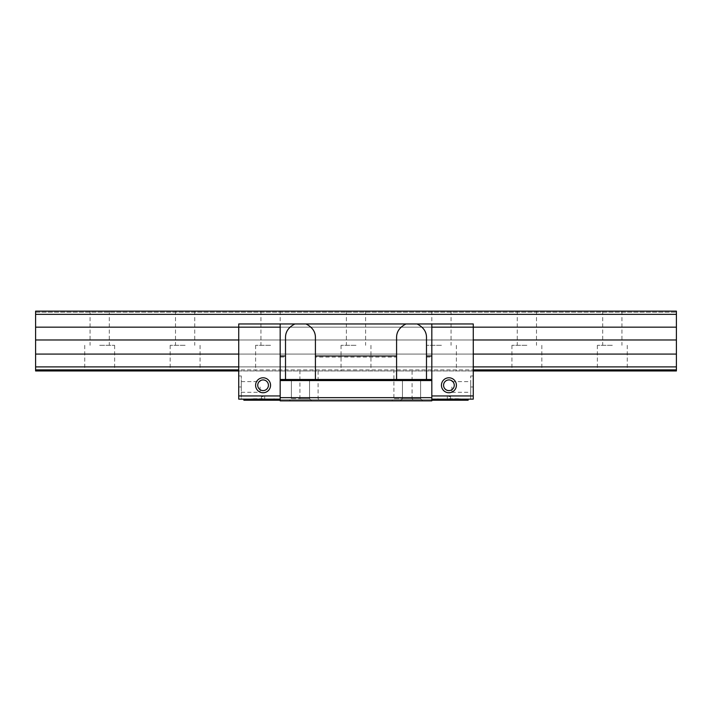 <?xml version="1.0" encoding="UTF-8"?>
<svg xmlns="http://www.w3.org/2000/svg" width="712" height="712" viewBox="0 0 712 712"><rect width="100%" height="100%" fill="white"/><g stroke="black" fill="none" stroke-linecap="round" stroke-linejoin="round"><path stroke-width="0.53" stroke-dasharray="3.56 2.67" d="M405.982 323.96L473.266 323.96L473.266 327.164L473.266 323.96L238.734 323.96L405.982 323.96C399.574 327.235 396.442 331.863 396.584 337.844L396.584 379.496L426.488 379.496L396.584 379.496L426.488 379.496L426.488 337.844C426.63 331.863 423.498 327.235 417.09 323.96M426.488 357.068L431.828 357.068L431.828 323.96L431.828 395.943L473.266 395.943L473.266 323.96L238.734 323.96L238.734 327.164L280.172 327.164L280.172 323.96L280.172 395.943L280.172 327.164M396.584 357.068L396.584 379.496L396.584 357.068L315.416 357.068L315.416 337.844L315.416 379.496L285.512 379.496L315.416 379.496L315.416 357.068M306.018 323.96C312.426 327.235 315.558 331.863 315.416 337.844L315.416 379.496L285.512 379.496L285.512 337.844C285.37 331.863 288.502 327.235 294.91 323.96M280.172 397.652L431.828 397.652L431.828 400.856L280.172 400.856L431.828 400.856L431.828 399.788L431.828 400.856L431.828 399.788L280.172 399.788L431.828 399.788L431.828 400.856L280.172 400.856L431.828 400.856L280.172 400.856L280.172 323.96M280.172 357.068L285.512 357.068M431.828 397.652L431.828 357.068M300.464 379.496L291.386 379.496L300.464 379.496M411.536 379.496L420.614 379.496L411.536 379.496M285.512 337.844L285.512 379.496L285.512 337.844M280.172 399.147L280.172 395.943L280.172 400.215L280.172 399.147L238.734 399.147L241.297 399.147L241.297 375.972L241.297 399.147L238.734 399.147L238.734 395.943L280.172 395.943M431.828 399.147L468.14 399.147L431.828 399.147L431.828 400.215L431.828 395.943L431.828 399.147L473.266 399.147L473.266 375.972L473.266 386.972L470.703 386.972L470.703 399.147L470.703 375.972L470.703 392.312L470.703 381.632L470.703 386.972L473.266 386.972L473.266 395.943M473.266 354.078L473.266 339.98L473.266 366.894L473.266 354.078L238.734 354.078L238.734 370.952L238.734 339.98L238.734 354.078L473.266 354.078L238.734 354.078M473.266 369.884L473.266 366.894L473.266 370.952L473.266 369.884L238.734 369.884M473.266 399.147L470.703 399.147L473.266 399.147M451.906 386.972L451.906 392.312L451.906 386.972M238.734 395.943L238.734 323.96L238.734 339.98L238.734 327.164L473.266 327.164L431.828 327.164L431.828 323.96M255.608 385.263A7.476 7.476 0 0 0 263.084 392.739A7.476 7.476 0 0 0 270.56 385.263A7.476 7.476 0 0 0 263.084 377.787A7.476 7.476 0 0 0 255.608 385.263M431.828 395.943L431.828 327.164M456.392 385.263A7.476 7.476 0 0 0 448.916 377.787A7.476 7.476 0 0 0 441.44 385.263A7.476 7.476 0 0 0 448.916 392.739A7.476 7.476 0 0 0 456.392 385.263M238.734 399.147L238.734 375.972L238.734 386.972L241.297 386.972L241.297 392.312L241.297 381.632L241.297 386.972L238.734 386.972L238.734 399.147M260.094 386.972L260.094 392.312L260.094 386.972M238.734 339.98L473.266 339.98M238.734 366.894L473.266 366.894M238.734 370.952L473.266 370.952M309.008 370.952L299.93 370.952L309.008 370.952M402.992 370.952L393.914 370.952L402.992 370.952M238.734 327.164L473.266 327.164L238.734 327.164M309.008 398.72L299.93 398.72L309.008 398.72M318.086 370.952L318.086 398.72L320.222 400.856L297.794 400.856L299.93 398.72L299.93 370.952M412.07 370.952L412.07 398.72L402.992 398.72L412.07 398.72L414.206 400.856L391.778 400.856L393.914 398.72L402.992 398.72L393.914 398.72L393.914 370.952M422.75 400.856L420.614 398.72L420.614 379.496L420.614 398.72L402.458 398.72L420.614 398.72L422.75 400.856L402.992 400.856M309.008 400.856L289.25 400.856L311.678 400.856L289.25 400.856L291.386 398.72L309.542 398.72L291.386 398.72L289.25 400.856M243.86 399.147L243.86 400.215L280.172 400.215M263.084 400.215L252.084 400.215L263.084 400.215M431.828 400.215L468.14 400.215L468.14 399.147M448.916 400.215L459.916 400.215L448.916 400.215M448.916 398.72L459.916 398.72L448.916 398.72M448.916 396.584L450.518 396.584L448.916 396.584M263.084 398.72L252.084 398.72L263.084 398.72M263.084 396.584L261.482 396.584L263.084 396.584M411.536 400.856L400.322 400.856L411.536 400.856M280.172 399.788L431.828 399.788L280.172 399.788M300.464 398.72L309.542 398.72L300.464 398.72M411.536 398.72L402.458 398.72L411.536 398.72M268.424 385.263A5.34 5.34 0 0 0 263.084 379.923A5.34 5.34 0 0 0 257.744 385.263A5.34 5.34 0 0 0 263.084 390.603A5.34 5.34 0 0 0 268.424 385.263A5.34 5.34 0 0 1 263.084 390.603A5.34 5.34 0 0 1 257.744 385.263A5.34 5.34 0 0 1 263.084 379.923A5.34 5.34 0 0 1 268.424 385.263M443.576 385.263A5.34 5.34 0 0 0 448.916 390.603A5.34 5.34 0 0 0 454.256 385.263A5.34 5.34 0 0 0 448.916 379.923A5.34 5.34 0 0 0 443.576 385.263A5.34 5.34 0 0 0 448.916 390.603A5.34 5.34 0 0 0 454.256 385.263A5.34 5.34 0 0 0 448.916 379.923A5.34 5.34 0 0 0 443.576 385.263M35.6 369.884L676.4 369.884L676.4 370.952L35.6 370.952L35.6 311.144L35.6 312.212L35.6 311.144L35.6 312.212L35.6 311.144L676.4 311.144L676.4 312.212L676.4 311.144L676.4 312.212L676.4 311.144L35.6 311.144L676.4 311.144L35.6 311.144L676.4 311.144L676.4 314.348L35.6 314.348M676.4 369.884L676.4 314.348M35.6 366.894L676.4 366.894M99.68 370.952L114.632 370.952L99.68 370.952M185.12 370.952L170.168 370.952L185.12 370.952M270.56 370.952L255.608 370.952L270.56 370.952M356 370.952L341.048 370.952L356 370.952M441.44 370.952L426.488 370.952L441.44 370.952M526.88 370.952L511.928 370.952L526.88 370.952M612.32 370.952L597.368 370.952L612.32 370.952M35.6 312.212L676.4 312.212L35.6 312.212M356 311.144L346.388 311.144L356 311.144M270.56 311.144L260.948 311.144L270.56 311.144M185.12 311.144L175.508 311.144L185.12 311.144M99.68 311.144L90.068 311.144L99.68 311.144M441.44 311.144L431.828 311.144L441.44 311.144M526.88 311.144L517.268 311.144L526.88 311.144M612.32 311.144L602.708 311.144L612.32 311.144M35.6 327.164L676.4 327.164M35.6 339.98L676.4 339.98M35.6 354.078L676.4 354.078M356 345.32L341.048 345.32L356 345.32M99.68 345.32L114.632 345.32L99.68 345.32M185.12 345.32L170.168 345.32L185.12 345.32M270.56 345.32L255.608 345.32L270.56 345.32M441.44 345.32L426.488 345.32L441.44 345.32M526.88 345.32L511.928 345.32L526.88 345.32M612.32 345.32L597.368 345.32L612.32 345.32M470.703 375.972L473.266 375.972M451.906 392.312L470.703 392.312M451.906 381.632L470.703 381.632M238.734 375.972L241.297 375.972M241.297 392.312L260.094 392.312M241.297 381.632L260.094 381.632M437.916 398.72L437.916 400.215M459.916 398.72L459.916 400.215M447.314 396.584L447.314 398.72M450.518 396.584L450.518 398.72M274.084 400.215L274.084 398.72M252.084 400.215L252.084 398.72M264.686 398.72L264.686 396.584M261.482 398.72L261.482 396.584M309.542 398.72L311.678 400.856L309.542 398.72L309.542 379.496L309.542 398.72M291.386 379.496L291.386 398.72L291.386 379.496M402.458 398.72L400.322 400.856L402.458 398.72L402.458 379.496L402.458 398.72M346.388 311.144L346.388 345.32M84.728 345.32L84.728 370.952M114.632 345.32L114.632 370.952M170.168 345.32L170.168 370.952M200.072 345.32L200.072 370.952M255.608 345.32L255.608 370.952M285.512 345.32L285.512 370.952M341.048 345.32L341.048 370.952M370.952 345.32L370.952 370.952M426.488 345.32L426.488 370.952M456.392 345.32L456.392 370.952M511.928 345.32L511.928 370.952M541.832 345.32L541.832 370.952M597.368 345.32L597.368 370.952M627.272 345.32L627.272 370.952M365.612 311.144L365.612 345.32M260.948 311.144L260.948 345.32M280.172 311.144L280.172 345.32M175.508 311.144L175.508 345.32M194.732 311.144L194.732 345.32M90.068 311.144L90.068 345.32M109.292 311.144L109.292 345.32M431.828 311.144L431.828 345.32M451.052 311.144L451.052 345.32M517.268 311.144L517.268 345.32M536.492 311.144L536.492 345.32M602.708 311.144L602.708 345.32M621.932 311.144L621.932 345.32"/><path stroke-width="1.07" d="M35.6 314.348L676.4 314.348L676.4 311.144L35.6 311.144L35.6 327.164L238.734 327.164L238.734 323.96L280.172 323.96L280.172 379.496L431.828 379.496L431.828 400.856L280.172 400.856L280.172 397.652L431.828 397.652M280.172 379.496L280.172 380.564L431.828 380.564M315.416 379.496L315.416 356L396.584 356L396.584 379.496M426.488 356L426.488 337.844C426.63 331.863 423.498 327.235 417.09 323.96L431.828 323.96L431.828 356L426.488 356L426.488 379.496M431.828 356L431.828 379.496M280.172 356L285.512 356L285.512 379.496M396.584 356L396.584 337.844C396.442 331.863 399.574 327.235 405.982 323.96L294.91 323.96C288.502 327.235 285.37 331.863 285.512 337.844L285.512 356M315.416 356L315.416 337.844C315.558 331.863 312.426 327.235 306.018 323.96M280.172 323.96L294.91 323.96M417.09 323.96L405.982 323.96M431.828 323.96L473.266 323.96L473.266 399.147L431.828 399.147M280.172 380.564L280.172 397.652M280.172 395.943L238.734 395.943L238.734 327.164L280.172 327.164M431.828 327.164L676.4 327.164L676.4 370.952L473.266 370.952M431.828 395.943L473.266 395.943M441.44 385.263A7.476 7.476 0 0 1 448.916 377.787A7.476 7.476 0 0 1 456.392 385.263A7.476 7.476 0 0 1 448.916 392.739A7.476 7.476 0 0 1 441.44 385.263M255.608 385.263A7.476 7.476 0 0 1 263.084 377.787A7.476 7.476 0 0 1 270.56 385.263A7.476 7.476 0 0 1 263.084 392.739A7.476 7.476 0 0 1 255.608 385.263M238.734 395.943L238.734 399.147L280.172 399.147M297.794 400.856L309.008 400.856M402.992 400.856L414.206 400.856M391.778 400.856L422.75 400.856M289.25 400.856L320.222 400.856M243.86 399.147L243.86 400.215L280.172 400.215M468.14 399.147L468.14 400.215L431.828 400.215M268.424 385.263A5.34 5.34 0 0 1 263.084 390.603A5.34 5.34 0 0 1 257.744 385.263A5.34 5.34 0 0 1 263.084 379.923A5.34 5.34 0 0 1 268.424 385.263A5.34 5.34 0 0 1 263.084 390.603A5.34 5.34 0 0 1 257.744 385.263A5.34 5.34 0 0 1 263.084 379.923A5.34 5.34 0 0 1 268.424 385.263M454.256 385.263A5.34 5.34 0 0 1 448.916 390.603A5.34 5.34 0 0 1 443.576 385.263A5.34 5.34 0 0 1 448.916 379.923A5.34 5.34 0 0 1 454.256 385.263A5.34 5.34 0 0 0 448.916 379.923A5.34 5.34 0 0 0 443.576 385.263A5.34 5.34 0 0 0 448.916 390.603A5.34 5.34 0 0 0 454.256 385.263M35.6 327.164L35.6 370.952L238.734 370.952M35.6 369.884L238.734 369.884M473.266 369.884L676.4 369.884M35.6 366.894L238.734 366.894M473.266 366.894L676.4 366.894M35.6 354.078L238.734 354.078M473.266 354.078L676.4 354.078M35.6 339.98L238.734 339.98M473.266 339.98L676.4 339.98M676.4 314.348L676.4 327.164"/></g></svg>
